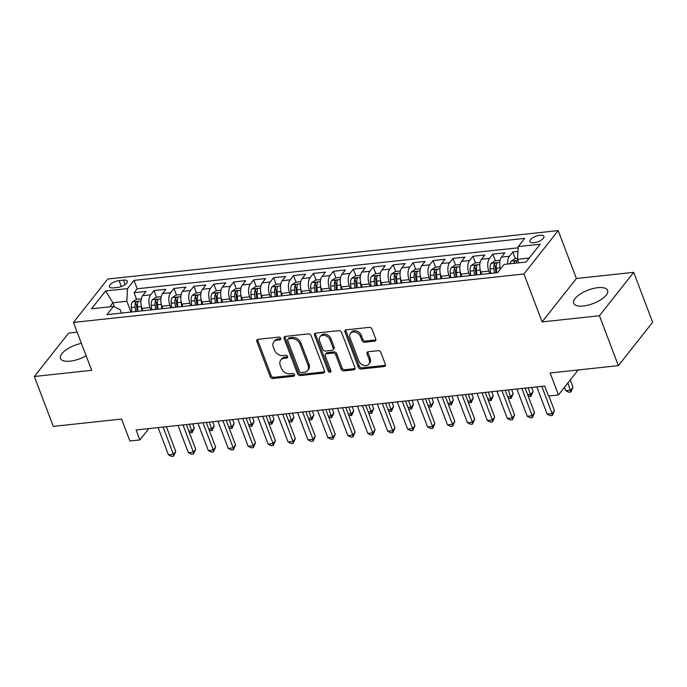 <?xml version="1.0" encoding="UTF-8"?>
<svg xmlns="http://www.w3.org/2000/svg" width="687" height="687" viewBox="0 0 687 687"><rect width="100%" height="100%" fill="white"/><g stroke="black" fill="none" stroke-linecap="round" stroke-linejoin="round"><path stroke-width="1.03" d="M280.725 338.305A1.597 1.228 -141.7 0 0 278.836 337.085L258.054 339.318A2.284 1.752 -141.7 0 0 257.007 339.867A2.284 1.752 -141.7 0 0 256.835 341.491L270.231 376.759A2.284 1.752 -141.7 0 0 272.937 378.503L293.727 376.27A1.597 1.228 -141.7 0 0 292.679 373.53L289.991 373.814A7.299 5.59 -141.7 0 1 281.352 368.215L280.236 365.278A7.299 5.59 -141.7 0 1 280.76 360.082A7.299 5.59 -141.7 0 1 284.109 358.339L286.805 358.047A1.597 1.228 -141.7 0 0 285.758 355.308L283.07 355.591A7.299 5.59 -141.7 0 1 274.431 350.001L273.314 347.055A7.299 5.59 -141.7 0 1 273.838 341.86A7.299 5.59 -141.7 0 1 277.187 340.117L279.884 339.825A1.597 1.228 -141.7 0 0 280.725 338.305M597.87 287.681A18.137 7.179 -20.8 0 0 580.378 293.967A18.137 7.179 -20.8 0 0 573.697 303.268A18.137 7.179 -20.8 0 0 583.426 305.973A18.137 7.179 -20.8 0 0 600.919 299.687A18.137 7.179 -20.8 0 0 607.6 290.386A18.137 7.179 -20.8 0 0 597.87 287.681M81.409 343.371A18.137 7.179 -20.8 0 0 60.447 358.442A18.137 7.179 -20.8 0 0 70.168 361.156A18.137 7.179 -20.8 0 0 86.133 355.797M539.93 235.246A7.437 2.946 -20.8 0 0 532.751 237.822A7.437 2.946 -20.8 0 0 530.012 241.644A7.437 2.946 -20.8 0 0 534.005 242.751A7.437 2.946 -20.8 0 0 541.184 240.175A7.437 2.946 -20.8 0 0 543.924 236.354A7.437 2.946 -20.8 0 0 539.93 235.246M374.527 341.173A2.284 1.752 -141.7 0 0 375.566 340.632A2.284 1.752 -141.7 0 0 375.737 339.009L371.976 329.107A2.284 1.752 -141.7 0 0 369.28 327.364L346.188 329.846A2.284 1.752 -141.7 0 0 345.14 330.387A2.284 1.752 -141.7 0 0 344.977 332.01L358.374 367.279A2.284 1.752 -141.7 0 0 361.07 369.031L384.162 366.549A2.284 1.752 -141.7 0 0 385.209 365.999A2.284 1.752 -141.7 0 0 385.373 364.376L380.83 352.422A2.284 1.752 -141.7 0 0 378.133 350.679L368.249 351.735A2.284 1.752 -141.7 0 0 367.202 352.285A2.284 1.752 -141.7 0 0 367.038 353.908L369.288 359.833A6.106 4.68 -141.7 0 1 368.85 364.179A6.106 4.68 -141.7 0 1 363.552 365.355A6.106 4.68 -141.7 0 1 358.82 360.958L350.001 337.746A6.106 4.68 -141.7 0 1 350.447 333.401A6.106 4.68 -141.7 0 1 355.746 332.225A6.106 4.68 -141.7 0 1 360.469 336.621L361.946 340.486A2.284 1.752 -141.7 0 0 364.642 342.238L374.527 341.173L375.445 340.005A2.284 1.752 -141.7 0 0 375.858 339.91M77.159 332.173L68.623 333.092L34.35 376.493L53.303 426.395L121.573 419.053L129.912 441.011L139.882 439.938L136.086 429.959L544.697 386.025L548.484 396.013L558.454 394.939L578.171 369.967M599.425 315.737L633.697 272.344L576.393 278.501L542.12 321.902L599.425 315.737L618.377 365.639L550.115 372.981L558.454 394.939M542.12 321.902L523.923 273.993L73.457 322.426L107.73 279.025L558.196 230.6L523.923 273.993M34.35 376.493L91.654 370.327L73.457 322.426M311.134 335.651A2.284 1.752 -141.7 0 0 308.429 333.899L285.345 336.381A2.284 1.752 -141.7 0 0 284.298 336.931A2.284 1.752 -141.7 0 0 284.135 338.554L297.531 373.822A2.284 1.752 -141.7 0 0 300.228 375.566L323.311 373.084A2.284 1.752 -141.7 0 0 324.358 372.543A2.284 1.752 -141.7 0 0 324.53 370.92L311.134 335.651M315.762 333.118L338.854 330.636A2.284 1.752 -141.7 0 1 341.551 332.379L354.947 367.648A2.284 1.752 -141.7 0 1 354.784 369.271A2.284 1.752 -141.7 0 1 353.736 369.821L343.861 370.877A2.284 1.752 -141.7 0 1 341.156 369.134L335.72 354.827A2.284 1.752 -141.7 0 0 333.023 353.075L326.471 353.788A2.284 1.752 -141.7 0 0 325.423 354.329A2.284 1.752 -141.7 0 0 325.26 355.952L330.911 370.843A1.597 1.228 -141.7 0 1 328.171 371.135L314.552 335.282A2.284 1.752 -141.7 0 1 314.723 333.659A2.284 1.752 -141.7 0 1 315.762 333.118M633.697 272.344L652.65 322.246L618.377 365.639M517.938 251.433L512.803 251.983L515.319 258.613M507.71 264.04A9.3 4.715 -96.1 0 1 509.428 256.268L501.45 257.127L504.833 252.842L492.871 254.13L495.387 260.751M489.728 273.486L488.818 271.09A9.3 4.715 -96.1 0 1 489.488 258.406L481.518 259.265L484.902 254.989L472.939 256.268L475.456 262.898M469.796 275.624L468.886 273.228A9.3 4.715 -96.1 0 1 469.556 260.553L461.587 261.412L464.97 257.127L453.008 258.415L455.524 265.036M449.865 277.771L448.954 275.375A9.3 4.715 -96.1 0 1 449.624 262.7L441.655 263.55L445.039 259.274L433.076 260.562L435.592 267.183M429.933 279.918L429.023 277.514A9.3 4.715 -96.1 0 1 429.693 264.839L421.724 265.697L425.107 261.412L413.145 262.7L415.661 269.321M410.002 282.056L409.091 279.661A9.3 4.715 -96.1 0 1 409.761 266.985L401.792 267.836L405.175 263.559L393.213 264.847L395.729 271.468M390.07 284.203L389.16 281.799A9.3 4.715 -96.1 0 1 389.83 269.124L381.86 269.982L385.235 265.697L373.281 266.985L375.798 273.606M370.138 286.342L369.228 283.946A9.3 4.715 -96.1 0 1 369.898 271.271L361.929 272.121L365.304 267.844L353.35 269.132L355.866 275.753M350.207 288.488L349.297 286.084A9.3 4.715 -96.1 0 1 349.966 273.409L341.997 274.268L345.372 269.982L333.418 271.271L335.934 277.892M330.275 290.627L329.365 288.231A9.3 4.715 -96.1 0 1 330.035 275.556L322.066 276.414L325.44 272.129L313.487 273.417L316.003 280.038M310.344 292.774L309.433 290.369A9.3 4.715 -96.1 0 1 310.103 277.694L302.134 278.553L305.509 274.276L293.555 275.556L296.071 282.177M290.412 294.912L289.502 292.516A9.3 4.715 -96.1 0 1 290.172 279.841L282.202 280.7L285.577 276.414L273.624 277.703L276.131 284.324M270.48 297.059L269.57 294.654A9.3 4.715 -96.1 0 1 270.24 281.979L262.262 282.838L265.646 278.561L253.692 279.841L256.199 286.462M250.549 299.197L249.639 296.801A9.3 4.715 -96.1 0 1 250.308 284.126L242.331 284.985L245.714 280.7L233.752 281.988L236.268 288.609M230.617 301.344L229.707 298.939A9.3 4.715 -96.1 0 1 230.377 286.264L222.399 287.123L225.783 282.846L213.82 284.126L216.336 290.747M210.686 303.482L209.767 301.086A9.3 4.715 -96.1 0 1 210.445 288.411L202.467 289.27L205.851 284.985L193.889 286.273L196.405 292.894M190.754 305.629L189.835 303.225A9.3 4.715 -96.1 0 1 190.514 290.549L182.536 291.408L185.919 287.132L173.957 288.411L176.473 295.041M170.814 307.767L169.904 305.372A9.3 4.715 -96.1 0 1 170.582 292.696L162.604 293.555L165.988 289.27L154.025 290.558L150.651 294.835A9.3 4.715 83.9 0 0 149.972 307.518L150.882 309.914M156.542 297.179L154.025 290.558M481.518 259.265A9.3 4.715 83.9 0 0 480.848 271.94L481.759 274.345M461.587 261.412A9.3 4.715 83.9 0 0 460.917 274.087L461.827 276.483M441.655 263.55A9.3 4.715 83.9 0 0 440.985 276.226L441.896 278.63M421.724 265.697A9.3 4.715 83.9 0 0 421.054 278.372L421.964 280.768M401.792 267.836A9.3 4.715 83.9 0 0 401.122 280.511L402.032 282.915M381.86 269.982A9.3 4.715 83.9 0 0 381.191 282.658L382.101 285.053M361.929 272.121A9.3 4.715 83.9 0 0 361.25 284.804L362.169 287.2M341.997 274.268A9.3 4.715 83.9 0 0 341.319 286.943L342.238 289.339M322.066 276.414A9.3 4.715 83.9 0 0 321.387 289.09L322.297 291.486M302.134 278.553A9.3 4.715 83.9 0 0 301.456 291.228L302.366 293.632M282.202 280.7A9.3 4.715 83.9 0 0 281.524 293.375L282.434 295.771M262.262 282.838A9.3 4.715 83.9 0 0 261.592 295.513L262.503 297.918M242.331 284.985A9.3 4.715 83.9 0 0 241.661 297.66L242.571 300.056M222.399 287.123A9.3 4.715 83.9 0 0 221.729 299.798L222.64 302.203M202.467 289.27A9.3 4.715 83.9 0 0 201.798 301.945L202.708 304.341M182.536 291.408A9.3 4.715 83.9 0 0 181.866 304.083L182.776 306.488M162.604 293.555A9.3 4.715 83.9 0 0 161.934 306.23L162.845 308.626M113.329 287.87L117.717 287.398A7.205 2.851 -20.8 0 0 124.673 284.899A7.205 2.851 -20.8 0 0 127.327 281.206A7.205 2.851 -20.8 0 0 123.454 280.124L119.074 280.597A7.205 2.851 -20.8 0 0 112.118 283.096A7.205 2.851 -20.8 0 0 109.465 286.797A7.205 2.851 -20.8 0 0 113.329 287.87M529.248 258.011L517.526 259.274L518.196 246.599L524.679 238.389L134.017 280.39L127.533 288.6L126.855 301.275L130.951 312.053M518.196 246.599L540.119 244.246L526.044 262.065L504.121 264.426L497.637 272.636L106.966 314.637L113.449 306.428L91.526 308.781L105.609 290.953L127.533 288.6M518.135 247.818L137.202 288.772L134.094 292.705L146.056 291.417L142.673 295.693A9.3 4.715 83.9 0 0 142.003 308.369L142.913 310.773M170.582 292.696L173.957 288.411M190.514 290.549L193.889 286.273M210.445 288.411L213.82 284.126M230.377 286.264L233.752 281.988M250.308 284.126L253.692 279.841M270.24 281.979L273.624 277.703M290.172 279.841L293.555 275.556M310.103 277.694L313.487 273.417M330.035 275.556L333.418 271.271M349.966 273.409L353.35 269.132M369.898 271.271L373.281 266.985M389.83 269.124L393.213 264.847M409.761 266.985L413.145 262.7M429.693 264.839L433.076 260.562M449.624 262.7L453.008 258.415M469.556 260.553L472.939 256.268M489.488 258.406L492.871 254.13M509.428 256.268L512.803 251.983M517.526 259.274L518.883 262.838M126.855 301.275L112.908 302.778L109.705 306.831M114.489 306.934L112.908 302.778L105.609 290.953M121.462 313.074L120.191 309.717L113.449 306.428M576.393 278.501L558.196 230.6M139.882 439.938L148.847 428.585M136.61 299.326L134.094 292.705M137.202 288.772L134.017 280.39M501.45 257.127A9.3 4.715 83.9 0 0 500.505 269.003M279.884 339.825L280.803 338.657A1.597 1.228 -141.7 0 0 280.811 338.657L278.115 338.94A7.299 5.59 -141.7 0 0 274.766 340.683L273.838 341.86M280.76 360.082L281.687 358.906A7.299 5.59 -141.7 0 1 285.036 357.163L287.724 356.879A1.597 1.228 -141.7 0 0 287.733 356.871M257.642 339.412A2.284 1.752 -141.7 0 0 257.762 340.314L271.159 375.583A2.284 1.752 -141.7 0 0 273.864 377.335L294.646 375.093A1.597 1.228 -141.7 0 0 294.654 375.093L293.727 376.27M284.933 336.475A2.284 1.752 -141.7 0 0 285.053 337.386L298.45 372.646A2.284 1.752 -141.7 0 0 301.155 374.398L324.238 371.916A2.284 1.752 -141.7 0 0 324.65 371.822M288.54 338.897A1.597 1.228 -141.7 0 0 287.69 340.417L299.446 371.375A1.597 1.228 -141.7 0 0 301.335 372.594L304.178 372.294A7.299 5.59 -141.7 0 0 307.527 370.551A7.299 5.59 -141.7 0 0 308.051 365.347L300.013 344.187A7.299 5.59 -141.7 0 0 291.374 338.588L288.54 338.897L289.467 337.721A1.597 1.228 -141.7 0 0 288.729 338.107L287.801 339.275M307.527 370.551L308.454 369.374A7.299 5.59 -141.7 0 0 308.978 364.179L308.051 365.347M289.467 337.721L292.301 337.42A7.299 5.59 -141.7 0 1 300.94 343.019L308.978 364.179M325.423 354.329L326.351 353.152A2.284 1.752 -141.7 0 1 327.398 352.611L333.951 351.907A2.284 1.752 -141.7 0 1 336.647 353.659L342.083 367.957A2.284 1.752 -141.7 0 0 344.78 369.709L354.664 368.644A2.284 1.752 -141.7 0 0 355.076 368.55M315.359 333.212A2.284 1.752 -141.7 0 0 315.479 334.114L329.099 369.967A1.597 1.228 -141.7 0 0 330.997 371.186M330.086 339.988A6.106 4.68 -141.7 0 0 325.355 335.591A6.106 4.68 -141.7 0 0 320.065 336.767A6.106 4.68 -141.7 0 0 319.618 341.113L322.727 349.288A2.284 1.752 -141.7 0 0 325.423 351.04L331.984 350.336A2.284 1.752 -141.7 0 0 333.032 349.795A2.284 1.752 -141.7 0 0 333.195 348.163L330.086 339.988L331.014 338.811A6.106 4.68 -141.7 0 0 326.282 334.423A6.106 4.68 -141.7 0 0 320.984 335.591L320.065 336.767M333.032 349.795L333.951 348.618A2.284 1.752 -141.7 0 0 334.122 346.995L333.195 348.163M331.014 338.811L334.122 346.995M350.447 333.401L351.375 332.225A6.106 4.68 -141.7 0 1 356.673 331.048A6.106 4.68 -141.7 0 1 361.396 335.445L362.865 339.318A2.284 1.752 -141.7 0 0 365.57 341.061L375.445 340.005M368.85 364.179L369.778 363.011A6.106 4.68 -141.7 0 0 370.216 358.666L369.288 359.833M367.837 351.83A2.284 1.752 -141.7 0 0 367.966 352.732L370.216 358.666M345.776 329.94A2.284 1.752 -141.7 0 0 345.905 330.842L359.301 366.111A2.284 1.752 -141.7 0 0 361.997 367.854L385.089 365.372A2.284 1.752 -141.7 0 0 385.501 365.278M141.29 298.819L136.241 299.36L132.393 301.919A6.157 3.117 83.9 0 0 131.354 307.553L131.852 311.958M141.256 305.741A6.157 3.117 83.9 0 0 141.324 306.479L141.823 310.885M188.831 431.187L191.965 430.852L194.275 427.924L192.738 423.87M138.035 311.297L137.537 306.891A6.157 3.117 -96.1 0 1 137.975 302.383C137.769 301.241 136.971 301.327 135.579 302.641A6.157 3.117 83.9 0 0 135.141 307.149L135.64 311.555M137.16 311.391L136.661 306.952A3.143 1.589 -96.1 0 1 136.67 305.517L135.579 302.641M137.975 302.383L138.018 301.851M194.275 427.924L192.145 432.733L189.44 424.223M192.145 432.733L189.346 432.544M163.085 427.056L173.433 454.313L168.452 454.846L158.104 427.589M166.383 426.704L175.752 451.376L173.433 454.313L173.622 456.185L171.63 456.4L168.452 454.846M175.752 451.376L173.622 456.185M161.222 296.672L156.172 297.222L152.325 299.781A6.157 3.117 83.9 0 0 151.286 305.414L151.784 309.82M161.187 303.602A6.157 3.117 83.9 0 0 161.256 304.341L161.754 308.746M208.762 429.049L211.897 428.714L214.207 425.777L212.669 421.724M157.967 309.15L157.469 304.745A6.157 3.117 -96.1 0 1 157.907 300.245C157.701 299.094 156.902 299.18 155.511 300.502A6.157 3.117 83.9 0 0 155.073 305.002L155.571 309.408M157.091 309.244L156.593 304.805A3.143 1.589 -96.1 0 1 156.602 303.371L155.511 300.502M157.907 300.245L157.95 299.712M214.207 425.777L212.077 430.586L209.372 422.076M212.077 430.586L209.277 430.406M181.153 294.534L176.104 295.075L172.257 297.634A6.157 3.117 83.9 0 0 171.218 303.268L171.716 307.673M181.128 301.456A6.157 3.117 83.9 0 0 181.188 302.194L181.686 306.6M228.694 426.902L231.828 426.567L234.138 423.639L232.601 419.577M177.899 307.012L177.401 302.606A6.157 3.117 -96.1 0 1 177.839 298.098C177.632 296.956 176.834 297.042 175.443 298.356A6.157 3.117 83.9 0 0 175.005 302.864L175.503 307.269M177.023 307.106L176.525 302.666A3.143 1.589 -96.1 0 1 176.533 301.224L175.443 298.356M177.839 298.098L177.881 297.565M234.138 423.639L232.008 428.439L229.303 419.937M232.008 428.439L229.209 428.259M201.085 292.387L196.035 292.937L192.188 295.496A6.157 3.117 83.9 0 0 191.149 301.129L191.647 305.535M201.059 299.317A6.157 3.117 83.9 0 0 201.119 300.056L201.617 304.461M248.625 424.764L251.76 424.42L254.07 421.492L252.533 417.438M197.83 304.865L197.332 300.459A6.157 3.117 -96.1 0 1 197.77 295.96C197.564 294.809 196.765 294.895 195.374 296.209A6.157 3.117 83.9 0 0 194.936 300.717L195.434 305.122M196.954 304.959L196.456 300.52A3.143 1.589 -96.1 0 1 196.465 299.085L195.374 296.209M197.77 295.96L197.813 295.427M254.07 421.492L251.94 426.301L249.235 417.79M251.94 426.301L249.141 426.12M221.025 290.249L215.967 290.79L212.12 293.349A6.157 3.117 83.9 0 0 211.081 298.982L211.579 303.388M220.991 297.17A6.157 3.117 83.9 0 0 221.051 297.909L221.549 302.314M268.557 422.617L271.691 422.282L274.01 419.345L272.464 415.292M217.762 302.727L217.264 298.321A6.157 3.117 -96.1 0 1 217.702 293.813C217.496 292.671 216.697 292.756 215.306 294.07A6.157 3.117 83.9 0 0 214.868 298.579L215.366 302.984M216.894 302.821L216.388 298.381A3.143 1.589 -96.1 0 1 216.396 296.939L215.306 294.07M217.702 293.813L217.745 293.28M274.01 419.345L271.872 424.154L269.175 415.652M271.872 424.154L269.072 423.973M183.017 424.91L193.373 452.166L188.384 452.699L178.036 425.451M186.314 424.557L195.683 449.238L193.373 452.166L193.554 454.047L191.561 454.253L188.384 452.699M195.683 449.238L193.554 454.047M202.948 422.771L213.305 450.028L208.316 450.56L197.968 423.304M206.246 422.411L215.615 447.091L213.305 450.028L213.485 451.9L211.493 452.115L208.316 450.56M215.615 447.091L213.485 451.9M222.88 420.624L233.237 447.881L228.247 448.413L217.899 421.165M226.178 420.272L235.547 444.953L233.237 447.881L233.417 449.753L231.425 449.968L228.247 448.413M235.547 444.953L233.417 449.753M242.812 418.486L253.168 445.734L248.179 446.275L237.831 419.018M246.109 418.125L255.478 442.806L253.168 445.734L253.348 447.615L251.356 447.83L248.179 446.275M255.478 442.806L253.348 447.615M240.957 288.102L235.899 288.652L232.051 291.211A6.157 3.117 83.9 0 0 231.012 296.844L231.51 301.25M240.922 295.032A6.157 3.117 83.9 0 0 240.982 295.771L241.481 300.176M288.488 420.478L291.623 420.135L293.942 417.207L292.396 413.153M237.693 300.58L237.195 296.174A6.157 3.117 -96.1 0 1 237.633 291.666C237.427 290.524 236.629 290.61 235.237 291.923A6.157 3.117 83.9 0 0 234.799 296.432L235.298 300.837M236.826 300.674L236.319 296.234A3.143 1.589 -96.1 0 1 236.328 294.8L235.237 291.923M237.633 291.666L237.676 291.142M293.942 417.207L291.812 422.016L289.107 413.505M291.812 422.016L289.004 421.835M262.743 416.339L273.1 443.596L268.11 444.128L257.762 416.872M266.041 415.987L275.41 440.659L273.1 443.596L273.28 445.468L271.288 445.683L268.11 444.128M275.41 440.659L273.28 445.468M260.888 285.964L255.83 286.505L251.983 289.064A6.157 3.117 83.9 0 0 250.944 294.697L251.442 299.103M260.854 292.885A6.157 3.117 83.9 0 0 260.914 293.624L261.412 298.029M308.42 418.331L311.555 417.997L313.873 415.06L312.327 411.006M257.625 298.441L257.127 294.036A6.157 3.117 -96.1 0 1 257.565 289.528C257.359 288.385 256.56 288.471 255.169 289.785A6.157 3.117 83.9 0 0 254.731 294.294L255.229 298.699M256.758 298.536L256.251 294.096A3.143 1.589 -96.1 0 1 256.26 292.653L255.169 289.785M257.565 289.528L257.608 288.995M313.873 415.06L311.743 419.869L309.038 411.367M311.743 419.869L308.935 419.688M282.675 414.201L293.031 441.449L288.051 441.99L277.694 414.733M285.972 413.84L295.341 438.521L293.031 441.449L293.212 443.33L291.219 443.544L288.051 441.99M295.341 438.521L293.212 443.33M280.82 283.817L275.762 284.366L271.915 286.926A6.157 3.117 83.9 0 0 270.876 292.55L271.374 296.964M280.785 290.747A6.157 3.117 83.9 0 0 280.846 291.486L281.344 295.891M328.352 416.193L331.486 415.85L333.805 412.921L332.259 408.868M277.557 296.295L277.059 291.889A6.157 3.117 -96.1 0 1 277.496 287.381C277.29 286.239 276.492 286.324 275.101 287.638A6.157 3.117 83.9 0 0 274.663 292.147L275.161 296.552M276.689 296.389L276.183 291.949A3.143 1.589 -96.1 0 1 276.2 290.515L275.101 287.638M277.496 287.381L277.539 286.857M333.805 412.921L331.675 417.73L328.97 409.22M331.675 417.73L328.867 417.55M302.606 412.054L312.963 439.311L307.982 439.843L297.626 412.586M305.904 411.702L315.273 436.374L312.963 439.311L313.143 441.183L311.151 441.397L307.982 439.843M315.273 436.374L313.143 441.183M300.751 281.679L295.693 282.22L291.855 284.779A6.157 3.117 83.9 0 0 290.807 290.412L291.305 294.817M300.717 288.6A6.157 3.117 83.9 0 0 300.777 289.339L301.275 293.744M348.283 414.046L351.418 413.711L353.736 410.774L352.191 406.721M297.488 294.156L296.99 289.751A6.157 3.117 -96.1 0 1 297.428 285.242C297.222 284.1 296.423 284.186 295.041 285.5A6.157 3.117 83.9 0 0 294.594 290.008L295.092 294.414M296.621 294.251L296.114 289.811A3.143 1.589 -96.1 0 1 296.131 288.368L295.041 285.5M297.428 285.242L297.471 284.71M353.736 410.774L351.607 415.583L348.902 407.082M351.607 415.583L348.798 415.403M322.538 409.916L332.894 437.164L327.914 437.705L317.557 410.448M325.836 409.555L335.213 434.236L332.894 437.164L333.075 439.045L331.082 439.259L327.914 437.705M335.213 434.236L333.075 439.045M320.683 279.532L315.625 280.073L311.786 282.64A6.157 3.117 83.9 0 0 310.739 288.265L311.245 292.671M320.649 286.462A6.157 3.117 83.9 0 0 320.709 287.2L321.207 291.606M368.215 411.899L371.349 411.565L373.668 408.636L372.122 404.583M317.42 292.009L316.922 287.604A6.157 3.117 -96.1 0 1 317.36 283.096C317.154 281.953 316.355 282.039 314.972 283.353A6.157 3.117 83.9 0 0 314.526 287.862L315.032 292.267M316.552 292.104L316.046 287.664A3.143 1.589 -96.1 0 1 316.063 286.23L314.972 283.353M317.36 283.096L317.403 282.572M373.668 408.636L371.538 413.445L368.833 404.935M371.538 413.445L368.73 413.265M342.47 407.769L352.826 435.026L347.845 435.558L337.489 408.301M345.767 407.417L355.145 432.089L352.826 435.026L353.015 436.898L351.014 437.112L347.845 435.558M355.145 432.089L353.015 436.898M340.615 277.393L335.557 277.934L331.718 280.494A6.157 3.117 83.9 0 0 330.679 286.127L331.177 290.532M340.58 284.315A6.157 3.117 83.9 0 0 340.64 285.053L341.138 289.459M388.146 409.761L391.281 409.426L393.599 406.489L392.062 402.436M337.351 289.871L336.853 285.466A6.157 3.117 -96.1 0 1 337.291 280.957C337.085 279.815 336.287 279.892 334.904 281.215A6.157 3.117 83.9 0 0 334.466 285.715L334.964 290.129M336.484 289.957L335.977 285.526A3.143 1.589 -96.1 0 1 335.995 284.083L334.904 281.215M337.291 280.957L337.343 280.425M393.599 406.489L391.47 411.298L388.765 402.788M391.47 411.298L388.67 411.118M362.401 405.622L372.758 432.879L367.777 433.42L357.42 406.163M365.699 405.27L375.076 429.95L372.758 432.879L372.947 434.759L370.946 434.974L367.777 433.42M375.076 429.95L372.947 434.759M360.546 275.247L355.488 275.788L351.65 278.355A6.157 3.117 83.9 0 0 350.61 283.98L351.109 288.385M360.512 282.177A6.157 3.117 83.9 0 0 360.572 282.915L361.07 287.321M408.087 407.614L411.212 407.279L413.531 404.351L411.994 400.298M357.283 287.724L356.785 283.319A6.157 3.117 -96.1 0 1 357.223 278.81C357.017 277.668 356.218 277.754 354.835 279.068A6.157 3.117 83.9 0 0 354.398 283.576L354.896 287.982M356.416 287.819L355.909 283.379A3.143 1.589 -96.1 0 1 355.926 281.945L354.835 279.068M357.223 278.81L357.274 278.287M413.531 404.351L411.401 409.16L408.696 400.65M411.401 409.16L408.602 408.98M382.333 403.484L392.689 430.74L387.708 431.273L377.352 404.016M385.63 403.132L395.008 427.803L392.689 430.74L392.878 432.612L390.886 432.827L387.708 431.273M395.008 427.803L392.878 432.612M380.478 273.108L375.428 273.649L371.581 276.208A6.157 3.117 83.9 0 0 370.542 281.842L371.04 286.247M380.443 280.03A6.157 3.117 83.9 0 0 380.504 280.768L381.002 285.174M428.018 405.476L431.144 405.141L433.463 402.204L431.925 398.151M377.215 285.586L376.716 281.172A6.157 3.117 -96.1 0 1 377.154 276.672C376.948 275.521 376.15 275.607 374.767 276.93A6.157 3.117 83.9 0 0 374.329 281.43L374.827 285.835M376.347 285.672L375.841 281.232A3.143 1.589 -96.1 0 1 375.858 279.798L374.767 276.93M377.154 276.672L377.206 276.14M433.463 402.204L431.333 407.013L428.628 398.503M431.333 407.013L428.533 406.833M402.264 401.337L412.621 428.594L407.64 429.135L397.284 401.878M405.562 400.985L414.939 425.665L412.621 428.594L412.81 430.474L410.817 430.689L407.64 429.135M414.939 425.665L412.81 430.474M422.204 399.199L432.552 426.455L427.572 426.988L417.215 399.731M425.493 398.846L434.871 423.518L432.552 426.455L432.741 428.327L430.749 428.542L427.572 426.988M434.871 423.518L432.741 428.327M442.136 397.052L452.484 424.308L447.503 424.849L437.147 397.593M445.425 396.7L454.803 421.38L452.484 424.308L452.673 426.189L450.681 426.404L447.503 424.849M454.803 421.38L452.673 426.189M400.409 270.961L395.36 271.502L391.513 274.07A6.157 3.117 83.9 0 0 390.474 279.695L390.972 284.1M400.375 277.883A6.157 3.117 83.9 0 0 400.435 278.63L400.933 283.035M447.95 403.329L451.076 402.994L453.394 400.066L451.857 396.013M397.146 283.439L396.648 279.034A6.157 3.117 -96.1 0 1 397.086 274.525C396.88 273.383 396.081 273.469 394.699 274.783A6.157 3.117 83.9 0 0 394.261 279.291L394.759 283.697M396.279 283.533L395.781 279.094A3.143 1.589 -96.1 0 1 395.789 277.66L394.699 274.783M397.086 274.525L397.138 274.001M453.394 400.066L451.265 404.875L448.559 396.365M451.265 404.875L448.465 404.686M420.341 268.823L415.292 269.364L411.444 271.923A6.157 3.117 83.9 0 0 410.405 277.557L410.903 281.962M420.307 275.745A6.157 3.117 83.9 0 0 420.367 276.483L420.865 280.889M467.881 401.191L471.007 400.856L473.326 397.919L471.789 393.866M417.078 281.292L416.58 276.887A6.157 3.117 -96.1 0 1 417.018 272.387C416.811 271.236 416.013 271.322 414.63 272.645A6.157 3.117 83.9 0 0 414.192 277.144L414.69 281.55M416.21 281.387L415.712 276.947A3.143 1.589 -96.1 0 1 415.721 275.513L414.63 272.645M417.018 272.387L417.069 271.854M473.326 397.919L471.196 402.728L468.491 394.218M471.196 402.728L468.397 402.548M440.273 266.676L435.223 267.217L431.376 269.776A6.157 3.117 83.9 0 0 430.337 275.41L430.835 279.815M440.238 273.598A6.157 3.117 83.9 0 0 440.298 274.336L440.796 278.75M487.813 399.044L490.939 398.709L493.257 395.781L491.72 391.727M437.009 279.154L436.511 274.748A6.157 3.117 -96.1 0 1 436.949 270.24C436.743 269.098 435.953 269.184 434.562 270.498A6.157 3.117 83.9 0 0 434.124 275.006L434.622 279.411M436.142 279.248L435.644 274.809A3.143 1.589 -96.1 0 1 435.652 273.374L434.562 270.498M436.949 270.24L437.001 269.708M493.257 395.781L491.128 400.59L488.423 392.079M491.128 400.59L488.328 400.401M462.068 394.913L472.416 422.17L467.435 422.703L457.078 395.446M465.357 394.561L474.734 419.233L472.416 422.17L472.604 424.042L470.612 424.257L467.435 422.703M474.734 419.233L472.604 424.042M460.204 264.529L455.155 265.079L451.307 267.638A6.157 3.117 83.9 0 0 450.268 273.271L450.766 277.677M460.17 271.459A6.157 3.117 83.9 0 0 460.23 272.198L460.728 276.603M507.745 396.906L510.879 396.571L513.189 393.634L511.652 389.581M456.941 277.007L456.443 272.602A6.157 3.117 -96.1 0 1 456.881 268.102C456.675 266.951 455.885 267.037 454.493 268.359A6.157 3.117 83.9 0 0 454.055 272.859L454.554 277.265M456.074 277.101L455.575 272.662A3.143 1.589 -96.1 0 1 455.584 271.228L454.493 268.359M456.881 268.102L456.932 267.569M513.189 393.634L511.059 398.443L508.354 389.933M511.059 398.443L508.26 398.262M481.999 392.766L492.347 420.023L487.366 420.556L477.01 393.308M485.288 392.414L494.666 417.095L492.347 420.023L492.536 421.904L490.544 422.119L487.366 420.556M494.666 417.095L492.536 421.904M480.136 262.391L475.086 262.932L471.239 265.491A6.157 3.117 83.9 0 0 470.2 271.125L470.698 275.53M480.101 269.313A6.157 3.117 83.9 0 0 480.161 270.051L480.66 274.457M527.676 394.759L530.811 394.424L533.121 391.496L531.583 387.434M476.872 274.869L476.374 270.463A6.157 3.117 -96.1 0 1 476.821 265.955C476.606 264.813 475.816 264.899 474.425 266.212A6.157 3.117 83.9 0 0 473.987 270.721L474.485 275.126M476.005 274.963L475.507 270.523A3.143 1.589 -96.1 0 1 475.516 269.089L474.425 266.212M476.821 265.955L476.864 265.422M533.121 391.496L530.991 396.296L528.286 387.794M530.991 396.296L528.191 396.116M501.931 390.628L512.279 417.885L507.298 418.417L496.941 391.161M505.22 390.268L514.597 414.948L512.279 417.885L512.468 419.757L510.475 419.972L507.298 418.417M514.597 414.948L512.468 419.757M500.067 260.244L495.018 260.794L491.171 263.353A6.157 3.117 83.9 0 0 490.132 268.986L490.63 273.392M500.033 267.174A6.157 3.117 83.9 0 0 500.093 267.913L500.256 269.321M496.813 272.722L496.306 268.316A6.157 3.117 -96.1 0 1 496.753 263.817C496.546 262.666 495.748 262.752 494.357 264.074A6.157 3.117 83.9 0 0 493.919 268.574L494.417 272.979M495.937 272.816L495.439 268.377A3.143 1.589 -96.1 0 1 495.447 266.942L494.357 264.074M496.753 263.817L496.795 263.284M521.862 388.481L532.21 415.738L527.23 416.27L516.882 389.022M525.151 388.129L534.529 412.81L532.21 415.738L532.399 417.61L530.407 417.825L527.23 416.27M534.529 412.81L532.399 417.61M517.577 258.364L514.949 258.647L511.102 261.206A6.157 3.117 83.9 0 0 510.123 263.782M564.431 387.365L565.684 390.671L570.674 390.139L572.984 387.21L570.253 379.997M516.298 263.112A6.157 3.117 -96.1 0 1 516.684 261.67C516.478 260.528 515.679 260.613 514.288 261.927A6.157 3.117 83.9 0 0 513.91 263.37M516.684 261.67L516.727 261.137M572.984 387.21L570.854 392.011L567.934 382.934M570.854 392.011L568.862 392.225L565.684 390.671M541.794 386.343L552.142 413.6L547.161 414.132L536.813 386.875M548.879 395.97L554.461 410.663L552.142 413.6L552.331 415.472L550.339 415.687L547.161 414.132M554.461 410.663L552.331 415.472M488.818 271.09L480.848 271.94M468.886 273.228L460.917 274.087M448.954 275.375L440.985 276.226M429.023 277.514L421.054 278.372M409.091 279.661L401.122 280.511M389.16 281.799L381.191 282.658M369.228 283.946L361.25 284.804M349.297 286.084L341.319 286.943M329.365 288.231L321.387 289.09M309.433 290.369L301.456 291.228M289.502 292.516L281.524 293.375M269.57 294.654L261.592 295.513M249.639 296.801L241.661 297.66M229.707 298.939L221.729 299.798M209.767 301.086L201.798 301.945M189.835 303.225L181.866 304.083M169.904 305.372L161.934 306.23M149.972 307.518L142.003 308.369M150.651 294.835L142.673 295.693M121.324 286.531L119.074 280.597M125.146 284.573L123.454 280.124M278.115 338.94L277.187 340.117M287.724 356.879L286.805 358.047M285.036 357.163L284.109 358.339M273.864 377.335L272.937 378.503M271.159 375.583L270.231 376.759M257.762 340.314L256.835 341.491M324.238 371.916L323.311 373.084M301.155 374.398L300.228 375.566M298.45 372.646L297.531 373.822M285.053 337.386L284.135 338.554M300.94 343.019L300.013 344.187M292.301 337.42L291.374 338.588M354.664 368.644L353.736 369.821M344.78 369.709L343.861 370.877M342.083 367.957L341.156 369.134M336.647 353.659L335.72 354.827M333.951 351.907L333.023 353.075M327.398 352.611L326.471 353.788M329.099 369.967L328.171 371.135M315.479 334.114L314.552 335.282M365.57 341.061L364.642 342.238M362.865 339.318L361.946 340.486M361.396 335.445L360.469 336.621M367.966 352.732L367.038 353.908M385.089 365.372L384.162 366.549M361.997 367.854L361.07 369.031M359.301 366.111L358.374 367.279M345.905 330.842L344.977 332.01M140.972 300.949L132.488 301.859M135.141 307.149L131.354 307.553M141.324 306.479L137.537 306.891M160.904 298.802L152.42 299.712M155.073 305.002L151.286 305.414M161.256 304.341L157.469 304.745M180.836 296.664L172.351 297.574M175.005 302.864L171.218 303.268M181.188 302.194L177.401 302.606M200.767 294.517L192.283 295.427M194.936 300.717L191.149 301.129M201.119 300.056L197.332 300.459M220.699 292.379L212.214 293.289M214.868 298.579L211.081 298.982M221.051 297.909L217.264 298.321M240.63 290.232L232.154 291.142M234.799 296.432L231.012 296.844M240.982 295.771L237.195 296.174M260.562 288.093L252.086 289.004M254.731 294.294L250.944 294.697M260.914 293.624L257.127 294.036M280.494 285.947L272.018 286.857M274.663 292.147L270.876 292.55M280.846 291.486L277.059 291.889M300.425 283.8L291.949 284.719M294.594 290.008L290.807 290.412M300.777 289.339L296.99 289.751M320.357 281.661L311.881 282.572M314.526 287.862L310.739 288.265M320.709 287.2L316.922 287.604M340.288 279.515L331.812 280.433M334.466 285.715L330.679 286.127M340.64 285.053L336.853 285.466M360.22 277.376L351.744 278.287M354.398 283.576L350.61 283.98M360.572 282.915L356.785 283.319M380.151 275.229L371.676 276.148M374.329 281.43L370.542 281.842M380.504 280.768L376.716 281.172M400.083 273.091L391.607 274.001M394.261 279.291L390.474 279.695M400.435 278.63L396.648 279.034M420.015 270.944L411.539 271.854M414.192 277.144L410.405 277.557M420.367 276.483L416.58 276.887M439.946 268.806L431.47 269.716M434.124 275.006L430.337 275.41M440.298 274.336L436.511 274.748M459.878 266.659L451.402 267.569M454.055 272.859L450.268 273.271M460.23 272.198L456.443 272.602M479.809 264.521L471.334 265.431M473.987 270.721L470.2 271.125M480.161 270.051L476.374 270.463M499.75 262.374L491.265 263.284M493.919 268.574L490.132 268.986M500.093 267.913L496.306 268.316M517.964 260.416L511.197 261.146M514.803 263.276L514.288 261.927"/></g></svg>
